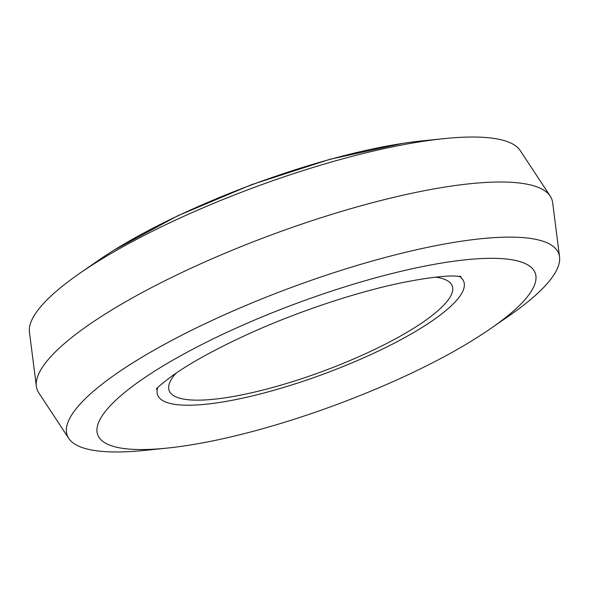 <?xml version="1.0" encoding="UTF-8"?>
<svg xmlns="http://www.w3.org/2000/svg" width="589" height="589" viewBox="0 0 589 589"><rect width="100%" height="100%" fill="white"/><g stroke="black" fill="none" stroke-linecap="round" stroke-linejoin="round"><path stroke-width="0.88" d="M157.69 387.665A163.249 38.027 159.7 0 0 211.665 403.575A163.249 38.027 159.7 0 0 393.364 343.645A163.249 38.027 159.7 0 0 459 276.204M175.964 373.249A150.902 35.156 159.7 0 0 169.168 390.647A150.902 35.156 159.7 0 0 219.16 398.635A150.902 35.156 159.7 0 0 376.077 348.747A150.902 35.156 159.7 0 0 452.234 285.937A150.902 35.156 159.7 0 0 435.757 277.154M474.837 338.918A233.215 54.328 159.7 0 0 477.223 337.431A233.215 54.328 159.7 0 0 491.366 328.095A233.215 54.328 159.7 0 0 454.995 261.06A233.215 54.328 159.7 0 0 150.88 373.551A233.215 54.328 159.7 0 0 166.893 448.126A233.215 54.328 159.7 0 0 175.007 447.198A233.215 54.328 159.7 0 0 183.702 446.006A233.215 54.328 159.7 0 0 186.588 445.571M491.366 328.095L509.5 315.52A262.024 61.042 159.7 0 0 559.55 256.863A262.024 61.042 159.7 0 0 291.835 287.299A262.024 61.042 159.7 0 0 68.758 438.407A262.024 61.042 159.7 0 0 144.938 450.371L166.893 448.126M559.55 256.863L552.651 202.682A274.371 63.914 159.7 0 0 550.266 196.218A274.371 63.914 159.7 0 0 272.324 234.555A274.371 63.914 159.7 0 0 36.349 386.318A274.371 63.914 159.7 0 0 38.734 392.782L68.758 438.407M550.266 196.218L520.242 150.593A262.024 61.042 159.7 0 0 444.062 138.629L422.107 140.874A233.215 54.328 159.7 0 0 405.298 142.994A233.215 54.328 159.7 0 0 111.777 251.569A233.215 54.328 159.7 0 0 97.634 260.905L79.5 273.48A262.024 61.042 159.7 0 0 29.45 332.137L36.349 386.318M444.062 138.629A262.024 61.042 159.7 0 0 79.5 273.48M183.702 446.006C274.805 432.819 403.053 384.742 477.223 337.431M461.032 276.432L455.098 276.035C443.9 275.689 426.289 277.89 402.258 282.639C357.39 291.805 298.954 311.132 250.156 333.197C216.023 348.754 189.739 363.192 171.296 376.526C161.57 383.976 156.571 388.188 156.299 389.152M402.412 143.429L330.002 159.266L251.717 184.615L177.768 215.765L114.163 250.082"/></g></svg>
